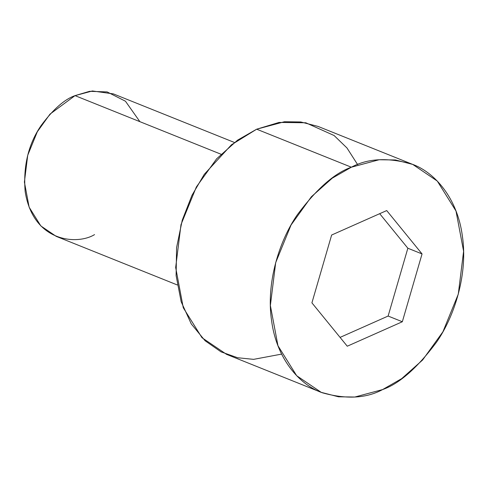 <?xml version="1.0" encoding="UTF-8"?>
<svg xmlns="http://www.w3.org/2000/svg" width="488" height="488" viewBox="0 0 488 488"><rect width="100%" height="100%" fill="white"/><g stroke="black" fill="none" stroke-linecap="round" stroke-linejoin="round"><path stroke-width="0.73" d="M94.55 234.606C77.507 245.147 33.215 242.67 25.169 191.601C23.088 165.969 28.432 143.911 41.206 125.416C53.253 109.233 64.526 99.302 75.018 95.63L50.014 114.113L37.326 131.748L27.725 155.269L24.4 182.073L29.146 207.217L40.846 225.95L56.193 236.351L177.229 284.931M220.997 154.226L75.018 95.63L220.997 154.226M412.732 164.419L437.291 181.06L456.005 211.029L463.6 251.265L458.281 294.154L442.915 331.791L422.614 359.998L401.703 378.615L382.61 389.57C399.397 383.696 417.435 367.806 436.717 341.917C454.804 315.754 468.047 273.597 462.368 236.021C457.439 198.11 434.595 171.989 411.713 164.023C387.85 157.301 367.732 158.362 351.36 167.207L379.145 159.747L395.475 159.972L412.732 164.419L318.03 126.41L300.779 121.963L284.449 121.738L256.664 129.198L237.564 140.154L216.654 158.777L196.353 186.983L180.993 224.62L175.674 267.503L183.268 307.739L201.983 337.708L226.542 354.349L321.238 392.358L296.68 375.723L277.965 345.748L270.37 305.512L275.69 262.629L291.055 224.992L311.35 196.786L332.267 178.163L351.36 167.207L256.664 129.198L351.36 167.207C334.573 173.088 316.535 188.972 297.253 214.866C279.166 241.023 265.917 283.18 271.603 320.756C276.531 358.668 299.376 384.794 322.257 392.755C346.12 399.483 366.238 398.421 382.61 389.57L354.825 397.031L338.495 396.805L321.238 392.358M422.053 253.931L402.332 321.751L347.261 346.212L311.917 302.853L331.639 235.027L386.709 210.566L422.053 253.931L386.709 210.566L331.639 235.027L311.917 302.853L347.261 346.212L402.332 321.751L388.125 316.047L340.075 337.391L388.125 316.047L402.332 321.751L422.053 253.931L407.852 248.227L422.053 253.931M281.619 354.105L253.595 359.357L237.577 357.735L221.034 351.848L205.094 340.746L191.272 323.928L181.176 301.755L176.107 275.592L176.589 247.599L182.25 220.186L191.961 195.352L204.271 174.332L231.464 144.784L256.664 129.198L279.032 122.433L305.793 122.775L334.109 135.53L346.986 147.986L357.655 164.663M234.411 142.472L113.375 93.891L92.384 90.969L75.018 95.63L89.627 91.305L107.153 91.927L125.453 101.217L139.885 121.664M379.688 213.683L407.852 248.227L388.125 316.047L407.852 248.227L379.688 213.683"/></g></svg>
